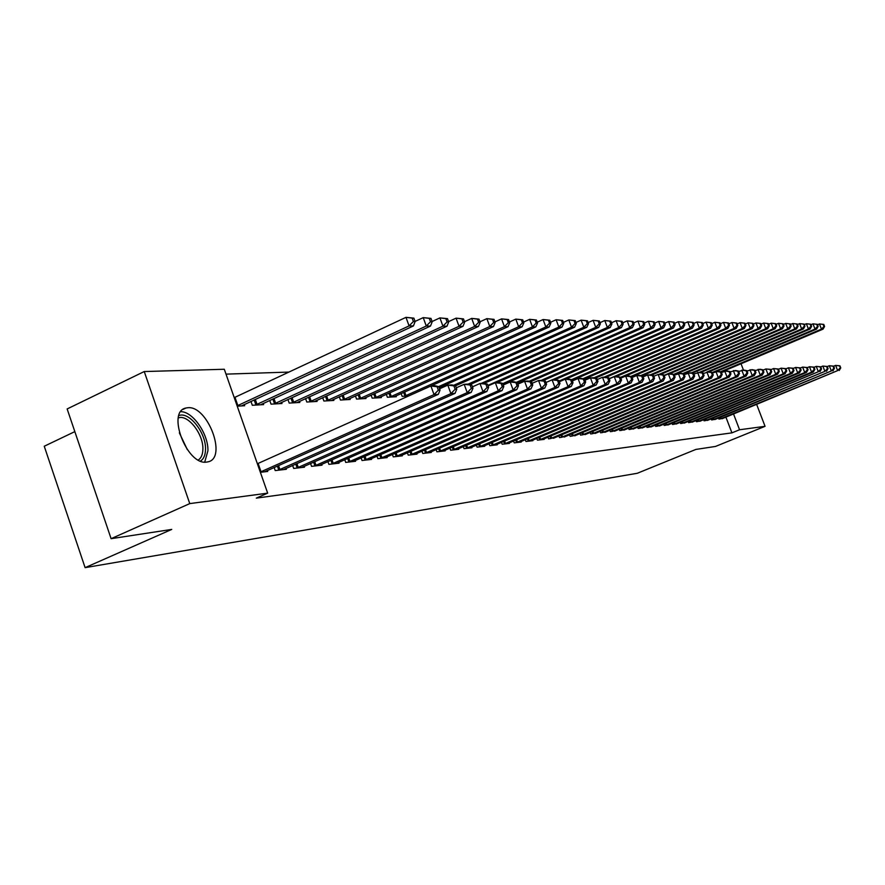 <?xml version="1.0" encoding="UTF-8"?>
<svg xmlns="http://www.w3.org/2000/svg" width="885" height="885" viewBox="0 0 885 885"><rect width="100%" height="100%" fill="white"/><g stroke="black" fill="none" stroke-linecap="round" stroke-linejoin="round"><path stroke-width="1.33" d="M206.648 462.081C186.934 465.676 166.236 411.492 185.939 408.018L187.797 407.731C207.61 405.275 227.467 457.91 208.13 461.815L206.648 462.081M288.941 372.076L226.007 374.134M74.838 431.615L44.25 446.239L85.104 567.65L637.266 473.287L695.842 449.436L715.511 446.438L765.06 426.327L739.561 429.756L733.532 413.992M85.104 567.65L171.734 529.418L111.101 538.677L67.149 408.947L144.244 371.545L224.303 369.255L267.668 493.144L189.766 503.609L144.244 371.545M711.153 418.848L711.573 419.955L715.876 419.114M695.986 420.563L696.429 421.714L700.909 420.829M680.2 422.333L680.653 423.539L685.322 422.621M663.728 424.192L664.204 425.453L669.071 424.49M646.537 426.116L647.035 427.444L652.112 426.437M628.582 428.141L629.102 429.524L634.412 428.473M609.809 430.243L610.362 431.692L615.905 430.597M590.162 432.444L590.737 433.971L596.545 432.82M569.575 434.745L570.172 436.36L576.268 435.154M547.981 437.157L548.611 438.86L555.006 437.588M525.303 439.69L525.967 441.482L532.881 440.686L532.681 440.155M501.463 442.345L502.16 444.248L509.428 443.407L509.218 442.843M476.351 445.144L477.092 447.157L484.748 446.272L484.526 445.675M449.89 448.075L450.664 450.222L458.74 449.281L458.507 448.651M401.137 393.537L402.155 396.369L408.593 395.993M421.946 451.184L422.764 453.463L431.305 452.467L431.05 451.792M371.103 395.13L372.187 398.15L381.358 397.608L381.037 396.712M392.398 454.447L393.272 456.881L402.299 455.83L402.033 455.111M339.298 396.812L340.448 400.042L350.172 399.456L349.829 398.504M361.102 457.91L362.031 460.51L371.6 459.392L371.324 458.629M305.568 398.582L306.796 402.033L317.107 401.425L316.741 400.396M327.915 461.572L328.899 464.348L339.043 463.176L338.756 462.346M269.737 400.451L271.042 404.157L282.005 403.505L281.618 402.409M292.636 465.455L293.687 468.442L304.473 467.18L304.163 466.306M244.238 404.545L244.647 405.728L237.224 406.171M260.367 472.302L267.69 471.451L267.358 470.499M267.668 493.144L256.318 498.133L731.917 432.865L725.91 417.134M274.151 467.479L275.235 470.577L286.375 469.282L286.054 468.375M250.964 401.425L252.314 405.275L263.619 404.6L263.221 403.46M310.547 463.486L311.564 466.362L322.029 465.145L321.731 464.293M287.924 399.5L289.196 403.084L299.816 402.454L299.451 401.392M344.763 459.713L345.714 462.401L355.56 461.262L355.283 460.465M322.693 397.686L323.877 401.027L333.877 400.429L333.534 399.434M376.977 456.151L377.884 458.673L387.165 457.589L386.9 456.848M355.438 395.96L356.555 399.08L365.992 398.527L365.66 397.597M407.377 452.788L408.228 455.144L417.001 454.127L416.747 453.43M386.336 394.323L387.387 397.254L396.303 396.723L395.982 395.849M436.106 449.613L436.913 451.815L445.21 450.852L444.967 450.199M463.298 446.593L464.05 448.673L471.915 447.755L471.694 447.135M489.073 443.728L489.792 445.686L497.248 444.823L497.038 444.237M513.532 440.995L514.218 442.854L521.298 442.024L521.099 441.482M536.786 438.407L537.427 440.155L544.175 439.38L543.976 438.849M558.911 435.94L559.53 437.599L565.758 436.36M579.996 433.584L580.582 435.154L586.523 433.971M600.107 431.327L600.661 432.82L606.336 431.703M619.301 429.181L619.832 430.597L625.264 429.524M637.665 427.112L638.173 428.473L643.362 427.444M655.221 425.143L655.708 426.437L660.686 425.453M672.047 423.251L672.511 424.49L677.279 423.55M688.176 421.437L688.619 422.621L693.187 421.725M703.652 419.7L704.073 420.817L708.465 419.966M718.509 418.03L718.919 419.103L723.133 418.273M741.033 363.757L743.466 370.096M756.675 404.478L765.06 426.327M111.101 538.677L189.766 503.609M731.917 432.865L739.561 429.756M260.29 472.059L434.037 394.61L438.307 394.356L264.604 471.816M257.38 463.751L430.906 385.993L435.188 385.772L438.794 386.645L437.09 386.734L438.341 390.185L440.044 390.086L438.794 386.645M438.341 390.185L434.037 394.61L430.906 385.993L437.09 386.734M438.307 394.356L440.044 390.086M241.528 405.905L413.439 325.934L409.08 325.901L405.983 317.35L234.237 397.63M412.144 318.102L405.983 317.35L413.881 318.135L412.144 318.102L413.383 321.52L415.12 321.543L413.881 318.135M413.383 321.52L409.08 325.901L237.114 405.861M415.12 321.543L413.439 325.934M278.266 470.223L450.896 393.615L455.034 393.36L283.388 469.636M439.579 388.803L447.81 385.13L451.947 384.92L455.543 385.783L453.894 385.86L455.133 389.256L456.782 389.168L455.543 385.783L586.821 327.284L583.801 327.262L453.618 385.318M455.133 389.256L450.896 393.615L447.81 385.13L453.894 385.86M455.034 393.36L456.782 389.168M296.619 468.099L467.214 392.641L471.207 392.398L301.586 467.523M456.284 387.807L464.171 384.3L468.176 384.09L471.738 384.942L470.145 385.019L471.362 388.36L472.966 388.272L471.738 384.942M471.362 388.36L467.214 392.641L464.171 384.3L470.145 385.019M471.207 392.398L472.966 388.272M260.588 404.777L430.497 326.067L426.282 326.034L423.229 317.626L415.076 321.421M429.28 318.368L423.229 317.626L430.962 318.39L429.28 318.368L430.508 321.731L432.19 321.753L430.962 318.39M430.508 321.731L426.282 326.034L255.389 405.087M432.19 321.753L430.497 326.067M279.063 403.682L447.002 326.2L442.931 326.167L439.911 317.892L432.101 321.509M445.863 318.622L439.911 317.892L447.489 318.644L445.863 318.622L447.069 321.93L448.706 321.952L447.489 318.644M447.069 321.93L442.931 326.167L274.018 403.98M448.706 321.952L447.002 326.2M178.903 415.563C189.169 411.282 206.128 432.898 205.519 449.204C205.431 455.001 203.76 458.95 200.497 461.052M198.295 460.001C201.271 458.032 202.798 454.392 202.886 449.082C203.439 434.281 188.284 414.545 178.693 417.808L178.316 417.919M204.723 462.103L207.931 450.764C208.44 434.081 192.841 411.459 180.794 411.68M314.407 466.03L483 391.701L486.872 391.469L319.219 465.477M472.446 386.845L480.002 383.493L483.874 383.293L487.425 384.123L485.876 384.201L487.082 387.486L488.631 387.398L487.425 384.123M487.082 387.486L483 391.701L480.002 383.493L485.876 384.201M486.872 391.469L488.631 387.398M331.654 464.028L498.299 390.794L502.049 390.573L336.333 463.486M488.089 385.915L495.334 382.718L499.085 382.519L502.614 383.338L501.12 383.415L502.304 386.645L503.797 386.557L502.614 383.338M502.304 386.645L498.299 390.794L495.334 382.718L501.12 383.415M502.049 390.573L503.797 386.557M296.973 402.62L462.988 326.322L459.038 326.288L456.063 318.158L448.573 321.609M461.915 318.865L456.063 318.158L463.497 318.899L461.915 318.865L463.109 322.118L464.691 322.14L463.497 318.899M463.109 322.118L459.038 326.288L292.083 402.907M464.691 322.14L462.988 326.322M314.341 401.591L478.464 326.443L474.648 326.41L471.705 318.401L464.525 321.709M477.469 319.109L471.705 318.401L478.995 319.131L477.469 319.109L478.641 322.306L480.168 322.328L478.995 319.131M478.641 322.306L474.648 326.41L309.595 401.867M480.168 322.328L478.464 326.443M348.391 462.092L513.112 389.909L516.751 389.699L352.927 461.561M503.233 385.019L510.18 381.955L513.831 381.778L517.327 382.574L515.878 382.641L517.05 385.827L518.499 385.749L517.327 382.574M517.05 385.827L513.112 389.909L510.18 381.955L515.878 382.641M516.751 389.699L518.499 385.749M331.2 400.584L493.476 326.565L489.77 326.532L486.861 318.644L479.98 321.797M492.536 319.341L486.861 318.644L494.018 319.363L492.536 319.341L493.697 322.494L495.18 322.505L494.018 319.363M493.697 322.494L489.77 326.532L326.598 400.861M495.18 322.505L493.476 326.565M364.631 460.211L527.482 389.057L531 388.847L369.034 459.691M517.913 384.156L524.584 381.225L528.124 381.048L531.597 381.833L530.192 381.9L531.354 385.03L532.759 384.953L531.597 381.833M531.354 385.03L527.482 389.057L524.584 381.225L530.192 381.9M531 388.847L532.759 384.953M347.562 399.611L508.023 326.676L504.428 326.642L501.563 318.877L494.947 321.897M507.149 319.562L501.563 318.877L508.576 319.585L507.149 319.562L508.289 322.671L509.727 322.682L508.576 319.585M508.289 322.671L504.428 326.642L343.092 399.876M509.727 322.682L508.023 326.676M380.406 458.375L541.41 388.227L544.828 388.017L384.676 457.877M532.15 383.316L538.556 380.517L541.985 380.34L545.437 381.114L544.076 381.181L545.215 384.267L546.576 384.19L545.437 381.114M545.215 384.267L541.41 388.227L538.556 380.517L544.076 381.181M544.828 388.017L546.576 384.19M363.458 398.67L522.139 326.786L518.643 326.753L515.811 319.109L509.472 321.996M521.32 319.784L515.811 319.109L522.714 319.806L521.32 319.784L522.449 322.837L523.843 322.859L522.714 319.806M522.449 322.837L518.643 326.753L359.111 398.925M523.843 322.859L522.139 326.786M395.717 456.594L554.928 387.42L558.247 387.221L399.876 456.118M545.957 382.508L552.107 379.831L555.437 379.654L558.866 380.417L557.539 380.484L558.667 383.526L559.995 383.448L558.866 380.417M558.667 383.526L554.928 387.42L552.107 379.831L557.539 380.484M558.247 387.221L559.995 383.448M378.902 397.752L535.834 326.886L532.449 326.864L529.65 319.33L523.555 322.096M535.071 319.994L529.65 319.33L536.421 320.016L535.071 319.994L536.188 323.003L537.538 323.025L536.421 320.016M536.188 323.003L532.449 326.864L374.676 398.007M537.538 323.025L535.834 326.886M410.607 454.868L568.048 386.645L571.267 386.446L414.645 454.403M559.353 381.734L565.261 379.156L568.491 378.99L571.909 379.742L570.615 379.809L571.732 382.796L573.015 382.729L571.909 379.742M571.732 382.796L568.048 386.645L565.261 379.156L570.615 379.809M571.267 386.446L573.015 382.729M393.913 396.867L549.131 326.996L545.846 326.974L543.08 319.54L537.228 322.184M548.423 320.193L543.08 319.54L549.74 320.215L548.423 320.193L549.53 323.169L550.835 323.18L549.74 320.215M549.53 323.169L545.846 326.974L389.809 397.111M550.835 323.18L549.131 326.996M425.088 453.197L580.792 385.882L583.923 385.694L429.015 452.733M572.363 380.97L578.038 378.503L581.179 378.349L584.565 379.079L583.315 379.145L584.421 382.099L585.671 382.021L584.565 379.079M584.421 382.099L580.792 385.882L578.038 378.503L583.315 379.145M583.923 385.694L585.671 382.021M408.505 395.993L562.052 327.096L558.855 327.074L556.134 319.75L550.503 322.284M561.389 320.392L556.134 319.75L562.661 320.414L561.389 320.392L562.484 323.324L563.756 323.335L562.661 320.414M562.484 323.324L558.855 327.074L404.511 396.237M563.756 323.335L562.052 327.096M439.159 451.56L593.171 385.141L596.213 384.964L442.987 451.118M584.996 380.24L590.461 377.873L593.503 377.718L596.866 378.437L595.66 378.503L596.744 381.413L597.961 381.346L596.866 378.437M596.744 381.413L593.171 385.141L590.461 377.873L595.66 378.503M596.213 384.964L597.961 381.346M439.181 387.719L574.608 327.196L571.5 327.173L568.812 319.95L563.402 322.383M573.989 320.591L568.812 319.95L575.228 320.602L573.989 320.591L575.073 323.467L576.312 323.49L575.228 320.602M575.073 323.467L571.5 327.173L438.617 386.601M576.312 323.49L574.608 327.196M452.854 449.967L605.207 384.433L608.161 384.256L456.572 449.536M597.275 379.532L602.519 377.264L605.484 377.11L608.825 377.818L607.652 377.884L608.725 380.749L609.898 380.683L608.825 377.818M608.725 380.749L605.207 384.433L602.519 377.264L607.652 377.884M608.161 384.256L609.898 380.683M587.308 323.622L588.514 323.633L587.452 320.79L586.246 320.779L587.308 323.622L583.801 327.262L581.135 320.149L575.936 322.483M586.246 320.779L581.135 320.149L587.452 320.79M588.514 323.633L586.821 327.284M466.185 448.418L616.911 383.736L619.788 383.559L469.813 447.998M609.212 378.835L614.256 376.667L617.144 376.512L620.462 377.22L619.312 377.276L620.374 380.108L621.524 380.041L620.462 377.22M620.374 380.108L616.911 383.736L614.256 376.667L619.312 377.276M619.788 383.559L621.524 380.041M470.057 384.544L598.691 327.384L595.749 327.361L593.116 320.337L588.116 322.571M598.149 320.956L593.116 320.337L599.322 320.978L598.149 320.956L599.211 323.766L600.384 323.777L599.322 320.978M599.211 323.766L595.749 327.361L468.165 384.101M600.384 323.777L598.691 327.384M479.172 446.914L628.295 383.061L631.093 382.895L482.69 446.505M620.816 378.172L625.673 376.081L628.472 375.937L631.768 376.634L630.651 376.689L631.702 379.477L632.819 379.411L631.768 376.634M631.702 379.477L628.295 383.061L625.673 376.081L630.651 376.689M631.093 382.895L632.819 379.411M484.139 383.36L610.241 327.472L607.375 327.45L604.776 320.525L599.964 322.671M609.743 321.133L604.776 320.525L610.882 321.155L609.743 321.133L610.783 323.899L611.922 323.921L610.882 321.155M610.783 323.899L607.375 327.45L481.13 383.437M611.922 323.921L610.241 327.472M491.817 445.454L639.368 382.397L642.09 382.231L495.246 445.055M632.111 377.519L636.78 375.517L639.512 375.384L642.775 376.059L641.691 376.114L642.731 378.868L643.815 378.802L642.775 376.059M642.731 378.868L639.368 382.397L636.78 375.517L641.691 376.114M642.09 382.231L643.815 378.802M496.872 382.63L621.48 327.561L618.692 327.538L616.126 320.713L611.491 322.76M621.027 321.31L616.126 320.713L622.133 321.321L621.027 321.31L622.055 324.043L623.162 324.054L622.133 321.321M622.055 324.043L618.692 327.538L487.889 385.395M623.162 324.054L621.48 327.561M504.129 444.016L650.154 381.756L652.798 381.601L507.481 443.628M643.096 376.899L647.588 374.963L650.243 374.831L653.495 375.505L652.444 375.561L653.462 378.271L654.524 378.216L653.495 375.505M653.462 378.271L650.154 381.756L647.588 374.963L652.444 375.561M652.798 381.601L654.524 378.216M503.1 384.665L632.421 327.649L629.711 327.627L627.166 320.879L622.708 322.859M632.001 321.476L627.166 320.879L633.085 321.498L632.001 321.476L633.018 324.175L634.103 324.187L633.085 321.498M633.018 324.175L629.711 327.627L502.724 383.647M634.103 324.187L632.421 327.649M516.132 442.633L660.653 381.136L663.23 380.981L519.395 442.246M653.794 376.28L658.119 374.432L660.708 374.3L663.938 374.963L662.898 375.019L663.916 377.696L664.945 377.63L663.938 374.963M663.916 377.696L660.653 381.136L658.119 374.432L662.898 375.019M663.23 380.981L664.945 377.63M517.482 382.973L643.085 327.727L640.441 327.704L637.93 321.056L633.638 322.948M642.698 321.642L637.93 321.056L643.749 321.653L642.698 321.642L643.705 324.297L644.756 324.308L643.749 321.653M643.705 324.297L640.441 327.704L516.309 382.342M644.756 324.308L643.085 327.727M527.847 441.272L670.885 380.528L673.396 380.373L531.022 440.896M664.215 375.694L668.374 373.912L670.896 373.78L674.105 374.432L673.098 374.488L674.105 377.132L675.1 377.076L674.105 374.432M674.105 377.132L670.885 380.528L668.374 373.912L673.098 374.488M673.396 380.373L675.1 377.076M530.768 381.645L653.473 327.804L650.895 327.793L648.406 321.222L644.28 323.047M653.119 321.797L648.406 321.222L654.148 321.819L653.119 321.797L654.115 324.43L655.143 324.441L654.148 321.819M654.115 324.43L650.895 327.793L529.086 381.269M655.143 324.441L653.473 327.804M539.264 439.945L680.853 379.93L683.297 379.787L542.361 439.591M674.359 375.107L680.831 373.282L684.017 373.912L683.032 373.968L684.028 376.579L685.001 376.523L684.017 373.912M684.028 376.579L680.853 379.93L678.375 373.404L683.032 373.968M683.297 379.787L685.001 376.523M543.158 380.605L663.595 327.892L661.084 327.87L658.628 321.388L654.646 323.136M663.274 321.952L658.628 321.388L664.27 321.974L663.274 321.952L664.259 324.552L665.255 324.563L664.27 321.974M664.259 324.552L661.084 327.87L541.189 380.384M665.255 324.563L663.595 327.892M550.393 438.65L690.565 379.355L692.955 379.211L553.424 438.296M684.249 374.554L690.51 372.784L693.674 373.415L692.712 373.47L693.696 376.048L694.648 375.992L693.674 373.415M693.696 376.048L690.565 379.355L688.11 372.906L692.712 373.47M692.955 379.211L694.648 375.992M555.05 379.676L673.463 327.97L671.018 327.948L668.584 321.543L664.746 323.224M673.175 322.107L668.584 321.543L674.149 322.118L673.175 322.107L674.149 324.662L675.122 324.684L674.149 322.118M674.149 324.662L671.018 327.948L552.317 379.82M675.122 324.684L673.463 327.97M561.267 437.389L700.035 378.791L702.369 378.647L564.221 437.046M693.895 374.001L699.958 372.308L703.088 372.928L702.159 372.972L703.133 375.517L704.062 375.472L703.088 372.928M703.133 375.517L700.035 378.791L697.612 372.419L702.159 372.972M702.369 378.647L704.062 375.472M565.847 379.123L683.087 328.036L680.709 328.025L678.297 321.697L674.602 323.313M682.822 322.251L678.297 321.697L683.773 322.273L682.822 322.251L683.784 324.784L684.736 324.795L683.773 322.273M683.784 324.784L680.709 328.025L559.099 381.037M684.736 324.795L683.087 328.036M571.876 436.161L709.283 378.238L711.562 378.105L574.763 435.829M703.298 373.47L709.162 371.833L712.281 372.452L711.374 372.497L712.325 375.008L713.233 374.963L712.281 372.452M712.325 375.008L709.283 378.238L706.883 371.954L711.374 372.497M711.562 378.105L713.233 374.963M572.164 380.428L692.479 328.114L690.156 328.092L687.767 321.852L684.216 323.401M692.247 322.405L687.767 321.852L693.176 322.417L692.247 322.405L693.198 324.895L694.128 324.906L693.176 322.417M693.198 324.895L690.156 328.092L571.599 379.665M694.128 324.906L692.479 328.114M582.242 434.955L718.299 377.696L720.523 377.574L585.062 434.635M712.469 372.95L718.155 371.379L721.242 371.988L720.357 372.032L721.308 374.51L722.193 374.466L721.242 371.988M721.308 374.51L718.299 377.696L715.932 371.49L720.357 372.032M720.523 377.574L722.193 374.466M584.421 379.045L701.639 328.18L699.371 328.169L697.015 321.996L693.586 323.49M701.429 322.538L697.015 321.996L702.336 322.549L701.429 322.538L702.38 325.005L703.287 325.016L702.336 322.549M702.38 325.005L699.371 328.169L582.916 378.725M703.287 325.016L701.639 328.18M592.353 433.783L727.105 377.176L729.273 377.043L595.107 433.462M721.419 372.452L726.928 370.937L729.992 371.534L729.129 371.578L730.07 374.023L730.933 373.979L729.992 371.534M730.07 374.023L727.105 377.176L724.749 371.047L729.129 371.578M729.273 377.043L730.933 373.979M595.406 378.127L710.589 328.258L708.376 328.235L706.042 322.14L702.734 323.578M710.401 322.682L706.042 322.14L711.286 322.693L710.401 322.682L711.341 325.116L712.226 325.127L711.286 322.693M711.341 325.116L708.376 328.235L593.935 377.818M712.226 325.127L710.589 328.258M602.242 432.632L735.689 376.667L737.813 376.545L604.931 432.322M730.158 371.954L735.49 370.494L738.544 371.092L737.692 371.136L738.621 373.558L739.473 373.503L738.544 371.092M738.621 373.558L735.689 376.667L733.366 370.605L737.692 371.136M737.813 376.545L739.473 373.503M606.114 377.242L719.317 328.324L717.16 328.302L714.848 322.284L711.662 323.667M719.162 322.815L714.848 322.284L720.025 322.826L719.162 322.815L720.08 325.226L720.943 325.226L720.025 322.826M720.08 325.226L717.16 328.302L604.112 377.176M720.943 325.226L719.317 328.324M611.911 431.515L744.086 376.169L746.155 376.048L614.533 431.216M738.687 371.479L743.854 370.074L746.885 370.649L746.055 370.693L746.973 373.094L747.803 373.05L746.885 370.649M746.973 373.094L744.086 376.169L741.785 370.173L746.055 370.693M746.155 376.048L747.803 373.05M616.148 376.567L727.857 328.39L725.744 328.379L723.454 322.417L720.379 323.755M727.713 322.948L723.454 322.417L728.554 322.959L727.713 322.948L728.632 325.326L729.472 325.337L728.554 322.959M728.632 325.326L725.744 328.379L609.157 378.68M729.472 325.337L727.857 328.39M621.347 430.42L752.283 375.683L754.297 375.561L623.925 430.121M747.017 371.014L752.029 369.653L755.038 370.229L754.23 370.273L755.137 372.64L755.945 372.596L755.038 370.229M755.137 372.64L752.283 375.683L750.004 369.753L754.23 370.273M754.297 375.561L755.945 372.596M620.805 378.127L736.187 328.457L734.119 328.435L731.862 322.549L728.897 323.833M736.077 323.069L731.862 322.549L736.895 323.08L736.077 323.069L736.973 325.426L737.802 325.437L736.895 323.08M736.973 325.426L734.119 328.435L620.518 377.364M737.802 325.437L736.187 328.457M630.585 429.347L760.292 375.207L762.262 375.085L633.096 429.059M755.159 370.561L760.016 369.244L763.003 369.819L762.206 369.853L763.113 372.198L763.899 372.154L763.003 369.819M763.113 372.198L760.292 375.207L758.036 369.355L762.206 369.853M762.262 375.085L763.899 372.154M631.857 376.844L744.329 328.523L742.316 328.501L740.07 322.682L737.216 323.921M744.241 323.202L740.07 322.682L745.048 323.213L744.241 323.202L745.137 325.525L745.944 325.536L745.048 323.213M745.137 325.525L742.316 328.501L630.817 376.435M745.944 325.536L744.329 328.523M639.623 428.307L768.114 374.742L770.05 374.62L642.079 428.019M763.113 370.107L765.89 368.945L770.78 369.41L770.016 369.454L770.901 371.766L771.676 371.722L770.78 369.41M770.901 371.766L768.114 374.742L765.89 368.945L770.016 369.454M770.05 374.62L771.676 371.722M641.979 375.893L752.294 328.578L750.325 328.567L748.102 322.815L745.347 323.998M752.217 323.324L748.102 322.815L753.002 323.335L752.217 323.324L753.102 325.625L753.898 325.625L753.002 323.335M753.102 325.625L750.325 328.567L640.663 375.616M753.898 325.625L752.294 328.578M648.451 427.278L775.769 374.278L777.661 374.167L650.862 427.001M770.89 369.676L773.567 368.558L778.391 369.023L777.638 369.056L778.523 371.346L779.276 371.302L778.391 369.023M778.523 371.346L775.769 374.278L773.567 368.558L777.638 369.056M777.661 374.167L779.276 371.302M651.559 375.107L760.082 328.645L758.146 328.623L755.956 322.937L753.301 324.087M760.027 323.434L755.956 322.937L760.79 323.445L760.027 323.434L760.901 325.713L761.675 325.724L760.79 323.445M760.901 325.713L758.146 328.623L650.265 374.842M761.675 325.724L760.082 328.645M657.101 426.271L783.258 373.835L785.106 373.724L659.458 425.995M778.49 369.255L781.068 368.182L785.836 368.636L785.106 368.669L785.98 370.937L786.71 370.892L785.836 368.636M785.98 370.937L783.258 373.835L781.068 368.182L785.106 368.669M785.106 373.724L786.71 370.892M660.907 374.344L767.693 328.7L765.802 328.689L763.633 323.058L761.067 324.164M767.649 323.556L763.633 323.058L768.412 323.567L767.649 323.556L768.523 325.802L769.275 325.813L768.412 323.567M768.523 325.802L765.802 328.689L658.916 374.388M769.275 325.813L767.693 328.7M665.564 425.287L790.57 373.404L792.385 373.293L667.865 425.021M785.924 368.846L788.413 367.806L793.115 368.248L792.396 368.293L793.259 370.527L793.989 370.494L793.115 368.248M793.259 370.527L790.57 373.404L788.413 367.806L792.396 368.293M792.385 373.293L793.989 370.494M669.447 373.857L775.138 328.755L773.291 328.744L771.145 323.18L768.667 324.242M775.116 323.667L771.145 323.18L775.857 323.678L775.116 323.667L775.979 325.89L776.72 325.901L775.857 323.678M775.979 325.89L773.291 328.744L664.082 375.362M776.72 325.901L775.138 328.755M673.839 424.335L797.739 372.972L799.498 372.873L676.096 424.07M793.192 368.437L795.593 367.441L800.239 367.883L799.531 367.917L800.394 370.129L801.102 370.096L800.239 367.883M800.394 370.129L797.739 372.972L795.593 367.441L799.531 367.917M799.498 372.873L801.102 370.096M674.27 374.886L782.428 328.822L780.625 328.8L778.49 323.302L776.101 324.319M782.428 323.777L778.49 323.302L783.148 323.788L782.428 323.777L783.28 325.979L783.999 325.99L783.148 323.788M783.28 325.979L780.625 328.8L673.728 374.355M783.999 325.99L782.428 328.822M681.948 423.395L804.742 372.563L806.467 372.452L684.16 423.13M800.306 368.049L802.618 367.087L807.208 367.518L806.523 367.563L807.374 369.742L808.06 369.709L807.208 367.518M807.374 369.742L804.742 372.563L802.618 367.087L806.523 367.563M806.467 372.452L808.06 369.709M683.762 373.868L789.564 328.877L787.794 328.855L785.681 323.412L783.38 324.397M789.575 323.888L785.681 323.412L790.283 323.899L789.575 323.888L790.416 326.067L791.124 326.078L790.283 323.899M790.416 326.067L787.794 328.855L682.567 373.625M791.124 326.078L789.564 328.877M689.891 422.466L811.6 372.154L813.293 372.054L692.059 422.222M807.264 367.662L809.498 366.733L814.034 367.164L813.359 367.198L814.2 369.366L814.875 369.333L814.034 367.164M814.2 369.366L811.6 372.154L809.498 366.733L813.359 367.198M813.293 372.054L814.875 369.333M692.38 373.16L796.544 328.921L794.807 328.91L792.717 323.523L790.504 324.474M796.566 323.998L792.717 323.523L797.263 324.01L796.566 323.998L797.407 326.156L798.093 326.167L797.263 324.01M797.407 326.156L794.807 328.91L691.207 372.928M798.093 326.167L796.544 328.921M697.679 421.57L818.315 371.755L699.803 421.315M814.078 367.286L816.236 366.39L820.716 366.821L820.052 366.855L820.882 369.001L821.545 368.968L820.716 366.821M820.882 369.001L818.315 371.755L816.236 366.39L820.052 366.855M819.975 371.656L821.545 368.968M700.798 372.474L803.381 328.977L801.688 328.966L799.609 323.633L797.473 324.552M803.414 324.109L799.609 323.633L804.1 324.109L803.414 324.109L804.93 326.244L804.1 324.109M804.244 326.233L801.688 328.966L699.438 372.331M804.93 326.244L803.381 328.977M705.301 420.685L824.897 371.357L707.38 420.441M820.749 366.91L822.829 366.058L827.254 366.478L826.612 366.512L827.431 368.636L828.083 368.602L827.254 366.478M827.431 368.636L824.897 371.357L822.829 366.058L826.612 366.512M826.513 371.257L828.083 368.602M708.94 371.844L810.074 329.032L808.414 329.021L806.357 323.744L804.299 324.618M810.129 324.209L806.357 323.744L810.793 324.22L810.129 324.209L810.948 326.322L811.611 326.322L810.793 324.22M810.948 326.322L808.414 329.021L707.06 371.943M811.611 326.322L810.074 329.032M712.768 419.811L831.336 370.981L714.803 419.578M827.287 366.556L829.289 365.726L833.659 366.147L833.028 366.18L833.847 368.282L834.478 368.248L833.659 366.147M833.847 368.282L831.336 370.981L829.289 365.726L833.028 366.18M832.929 370.881L834.478 368.248M716.363 371.468L816.634 329.087L815.008 329.076L812.972 323.844L810.981 324.695M816.7 324.308L812.972 323.844L817.353 324.319L816.7 324.308L817.519 326.399L818.16 326.399L817.353 324.319M817.519 326.399L815.008 329.076L712.303 372.497M818.16 326.399L816.634 329.087M720.091 418.97L837.641 370.605L722.094 418.738M833.681 366.202L835.617 365.405L839.942 365.826L839.323 365.859L840.75 367.894L839.942 365.826M840.13 367.928L837.641 370.605L835.617 365.405L839.323 365.859M839.201 370.505L840.75 367.894M721.286 372.087L823.061 329.131L821.468 329.12L819.444 323.954L817.53 324.762M823.139 324.408L819.444 323.954L823.78 324.419L823.139 324.408L823.946 326.476L824.577 326.476L823.78 324.419M823.946 326.476L821.468 329.12L720.357 371.811M824.577 326.476L823.061 329.131M261.02 471.749L258.11 463.441M234.968 397.31L237.844 405.54M278.775 470.035L277.37 466.041M279.948 469.559L278.532 465.532M297.128 467.911L295.767 464.061M298.278 467.435L296.906 463.552M255.3 399.412L257.059 404.412M254.161 399.943L255.898 404.899M273.963 398.493L275.666 403.317M272.834 399.013L274.527 403.792M179.345 432.842L187.343 449.68M314.905 465.842L313.589 462.136M316.045 465.388L314.717 461.638M332.152 463.851L330.879 460.266M333.269 463.397L331.986 459.769M292.061 397.597L293.709 402.255M290.944 398.106L292.581 402.719M309.606 396.723L311.199 401.226M308.511 397.232L310.093 401.69M348.878 461.904L347.639 458.441M349.984 461.461L348.734 457.965M326.631 395.883L328.18 400.23M325.547 396.38L327.074 400.684M365.107 460.023L363.912 456.682M366.202 459.58L364.996 456.206M343.159 395.053L344.652 399.257M342.086 395.54L343.568 399.699M380.871 458.198L379.709 454.956M381.955 457.766L380.782 454.492M359.199 394.245L360.66 398.316M358.137 394.732L359.587 398.759M396.181 456.428L395.064 453.286M397.254 455.996L396.115 452.832M374.786 393.46L376.202 397.398M373.747 393.936L375.14 397.83M411.071 454.702L409.976 451.66M412.122 454.282L411.016 451.217M389.931 392.697L391.303 396.502M388.902 393.161L390.263 396.934M425.541 453.02L424.479 450.078M426.581 452.6L425.508 449.635M404.666 391.955L405.994 395.639M403.648 392.409L404.965 396.071M439.613 451.394L438.573 448.54M440.63 450.985L439.591 448.098M453.297 449.801L452.29 447.047M454.315 449.403L453.297 446.604M466.627 448.264L465.643 445.575M467.623 447.854L466.638 445.155M479.593 446.759L478.652 444.159M480.588 446.361L479.626 443.728M492.237 445.288L491.308 442.765M493.21 444.901L492.281 442.345M504.55 443.861L503.653 441.405M505.523 443.474L504.605 440.995M516.552 442.478L515.667 440.088M517.504 442.091L516.619 439.679M528.245 441.117L527.394 438.794M529.197 440.741L528.334 438.396M539.662 439.79L538.832 437.544M540.602 439.425L539.761 437.146M550.791 438.506L549.983 436.305M551.72 438.141L550.901 435.918M561.665 437.245L560.869 435.11M562.572 436.88L561.776 434.723M572.263 436.017L571.489 433.938M573.17 435.652L572.396 433.55M582.618 434.812L581.865 432.787M583.525 434.458L582.761 432.411M592.74 433.639L591.999 431.67M593.625 433.296L592.884 431.294M602.619 432.499L601.9 430.575M603.504 432.145L602.774 430.21M612.276 431.382L611.579 429.502M613.15 431.039L612.442 429.137M621.724 430.287L621.038 428.451M622.575 429.944L621.889 428.097M630.95 429.214L630.275 427.433M631.802 428.882L631.127 427.079M639.977 428.163L639.324 426.426M640.817 427.831L640.165 426.072M648.805 427.145L648.163 425.442M649.645 426.813L648.993 425.099M657.444 426.139L656.825 424.479M658.274 425.818L657.644 424.136M665.907 425.165L665.299 423.539M666.726 424.844L666.106 423.196M674.182 424.203L673.585 422.621M675.001 423.882L674.392 422.278M682.291 423.262L681.704 421.714M683.098 422.941L682.501 421.382M690.234 422.344L689.658 420.829M691.03 422.034L690.444 420.497M698.011 421.437L697.446 419.955M698.796 421.127L698.232 419.634M705.633 420.563L705.079 419.103M706.407 420.253L705.854 418.782M713.1 419.689L712.558 418.273M713.874 419.39L713.332 417.952M720.423 418.848L719.892 417.454M721.186 418.539L720.656 417.145M185.939 408.018L183.062 409.379"/></g></svg>
